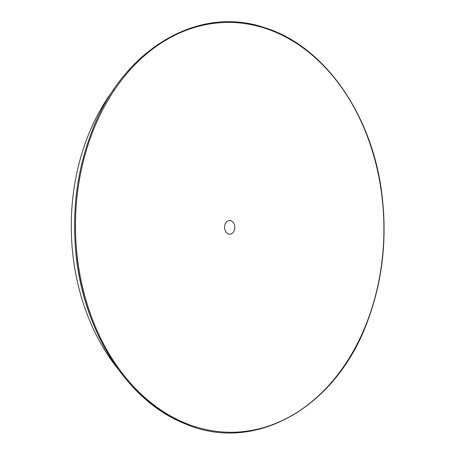 <?xml version="1.0" encoding="UTF-8"?>
<svg xmlns="http://www.w3.org/2000/svg" width="455" height="455" viewBox="0 0 455 455"><rect width="100%" height="100%" fill="white"/><g stroke="black" fill="none" stroke-linecap="round" stroke-linejoin="round"><path stroke-width="0.68" d="M234.609 229.365A6.825 5.136 -90.8 0 1 229.781 234.171A6.825 5.136 -90.8 0 1 224.554 227.415A6.825 5.136 -90.8 0 1 229.599 220.521A6.825 5.136 -90.8 0 1 234.609 229.365M114.205 88.85A194.501 146.379 89.2 0 0 77.492 169.988A194.501 146.379 89.2 0 0 117.959 368.891M81.132 166.667A205.222 154.444 89.2 0 0 184.491 423.389M82.014 166.752A204.915 154.217 89.2 0 0 185.219 423.087A204.915 154.217 89.2 0 0 377.366 287.947A204.915 154.217 89.2 0 0 274.16 31.605A204.915 154.217 89.2 0 0 82.014 166.752M184.65 423.599C254.442 454.226 336.552 407.873 367.879 320.343C382.331 281.23 387.103 240.052 382.2 196.793C373.39 116.321 325.171 46.535 265.447 27.948C198.226 4.226 122.469 49.572 91.762 131.779C77.498 168.964 72.123 208.373 75.632 250.011C82.014 329.551 126.769 400.849 184.65 423.599"/></g></svg>
